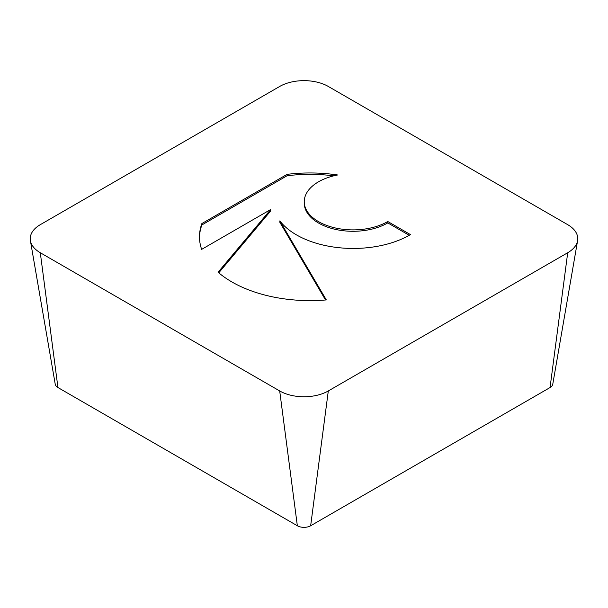 <?xml version="1.0" encoding="UTF-8"?>
<svg xmlns="http://www.w3.org/2000/svg" width="608" height="608" viewBox="0 0 608 608"><rect width="100%" height="100%" fill="white"/><g stroke="black" fill="none" stroke-linecap="round" stroke-linejoin="round"><path stroke-width="0.91" d="M287.09 174.352A110.557 63.832 180 0 1 337.63 174.982A48.8 28.173 0 0 0 304.251 201.712A48.8 28.173 0 0 0 368.471 228.441A48.8 28.173 0 0 0 387.775 221.51L410.461 234.612A80.309 46.368 180 0 1 279.832 220.894L326.321 299.926A110.557 63.832 180 0 1 218.082 272.232L270.712 209.502L201.651 249.379A110.557 63.832 180 0 1 199.477 236.793A110.557 63.832 180 0 1 201.886 223.546L287.09 174.352L287.09 175.75L201.886 224.945A110.557 63.832 0 0 0 199.485 237.492M409.245 235.311L387.775 222.908A48.8 28.173 180 0 1 368.471 229.847A48.8 28.173 180 0 1 304.251 203.118L304.251 201.712M387.775 221.51L387.775 222.908M333.708 175.841A110.557 63.832 0 0 0 287.09 175.75M201.886 223.546L201.886 224.945M270.712 209.502L270.712 210.908L218.766 272.817M325.531 299.995L279.832 222.292L279.832 220.894M30.4 240.677L55.237 384.248A9.416 5.434 0 0 0 57.942 387.547L297.342 525.76A9.416 5.434 0 0 0 310.658 525.76L550.058 387.547A9.416 5.434 0 0 0 552.763 384.248L577.6 240.677A34.375 19.844 0 0 0 567.705 224.671L328.305 86.458A34.375 19.844 0 0 0 279.695 86.458L40.295 224.671A34.375 19.844 0 0 0 30.4 240.677A34.375 19.844 0 0 0 40.295 252.738L279.695 390.952A34.375 19.844 0 0 0 328.305 390.952L567.705 252.738A34.375 19.844 0 0 0 577.6 240.677M40.295 252.738L57.942 387.547M279.695 390.952L297.342 525.76M328.305 390.952L310.658 525.76M567.705 252.738L550.058 387.547"/></g></svg>
